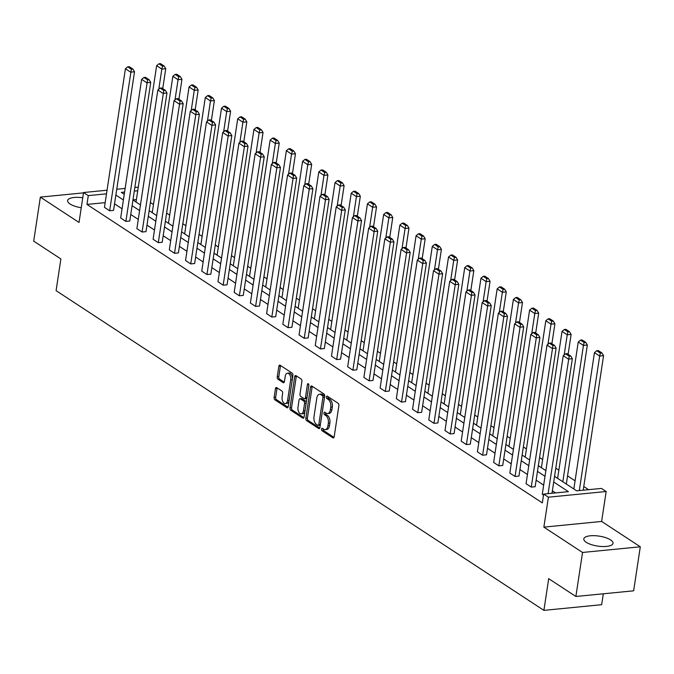 <?xml version="1.0" encoding="UTF-8"?>
<svg xmlns="http://www.w3.org/2000/svg" width="674" height="674" viewBox="0 0 674 674"><rect width="100%" height="100%" fill="white"/><g stroke="black" fill="none" stroke-linecap="round" stroke-linejoin="round"><path stroke-width="1.01" d="M321.523 429.052A1.297 0.733 -95.6 0 0 322.054 430.737L332.889 437.839A1.862 1.045 -95.6 0 0 333.335 437.957A1.862 1.045 -95.6 0 0 334.178 436.777L338.879 405.664A1.862 1.045 -95.6 0 0 338.121 403.271L327.278 396.16A1.297 0.733 -95.6 0 0 326.966 396.076A1.297 0.733 -95.6 0 0 326.385 396.902A1.297 0.733 -95.6 0 0 326.915 398.587L328.314 399.505A5.948 3.336 -95.6 0 1 330.749 407.172L330.353 409.767A5.948 3.336 -95.6 0 1 327.665 413.55A5.948 3.336 -95.6 0 1 326.25 413.162L324.851 412.235A1.297 0.733 -95.6 0 0 324.539 412.151A1.297 0.733 -95.6 0 0 323.95 412.977A1.297 0.733 -95.6 0 0 324.48 414.662L325.887 415.58A5.948 3.336 -95.6 0 1 328.314 423.247L327.918 425.842A5.948 3.336 -95.6 0 1 325.239 429.624A5.948 3.336 -95.6 0 1 323.823 429.237L322.416 428.31A1.297 0.733 -95.6 0 0 322.105 428.226A1.297 0.733 -95.6 0 0 321.523 429.052M323.107 428.765A1.297 0.733 -95.6 0 0 323.082 428.9A1.297 0.733 -95.6 0 0 323.613 430.576L334.001 437.384M327.968 396.615A1.297 0.733 -95.6 0 0 327.943 396.75A1.297 0.733 -95.6 0 0 328.474 398.427L329.881 399.353L328.314 399.505M325.542 412.69A1.297 0.733 -95.6 0 0 325.508 412.825A1.297 0.733 -95.6 0 0 326.048 414.502L327.446 415.428L325.887 415.58M81.251 207.735A14.777 5.038 -171.4 0 1 70.054 203.986A14.777 5.038 -171.4 0 1 67.619 200.582A14.777 5.038 -171.4 0 1 82.759 197.777M610.602 539.916A14.777 5.038 -171.4 0 1 613.037 543.32A14.777 5.038 -171.4 0 1 602.303 546.53A14.777 5.038 -171.4 0 1 586.245 542.309A14.777 5.038 -171.4 0 1 583.819 538.905A14.777 5.038 -171.4 0 1 594.552 535.687A14.777 5.038 -171.4 0 1 610.602 539.916M640.3 546.791L633.644 590.82L575.882 596.482L582.538 552.461L640.3 546.791L601.629 521.449L606.162 491.514L548.4 497.185L543.665 494.084L568.409 491.658L553.691 482.003M83.5 192.874L40.356 197.111L79.026 222.454L83.551 192.52L107.048 190.211M575.882 596.482L548.695 578.671L543.901 610.366L56.085 290.646L60.879 258.951L33.7 241.132L40.356 197.111M276.728 387.634A1.862 1.045 -95.6 0 0 276.289 387.516A1.862 1.045 -95.6 0 0 275.447 388.696L274.133 397.424A1.862 1.045 -95.6 0 0 274.891 399.825L286.93 407.711A1.862 1.045 -95.6 0 0 287.368 407.837A1.862 1.045 -95.6 0 0 288.211 406.649L292.912 375.544A1.862 1.045 -95.6 0 0 292.154 373.143L280.114 365.249A1.862 1.045 -95.6 0 0 279.676 365.131A1.862 1.045 -95.6 0 0 278.834 366.311L277.241 376.859A1.862 1.045 -95.6 0 0 278 379.251L283.147 382.63A1.862 1.045 -95.6 0 0 283.594 382.756A1.862 1.045 -95.6 0 0 284.436 381.568L285.22 376.345A4.971 2.789 -95.6 0 1 287.469 373.177A4.971 2.789 -95.6 0 1 290.679 379.917L287.587 400.398A4.971 2.789 -95.6 0 1 285.338 403.566A4.971 2.789 -95.6 0 1 282.128 396.826L282.642 393.414A1.862 1.045 -95.6 0 0 281.884 391.013L276.728 387.634M601.629 521.449L543.867 527.119L582.538 552.461M543.867 527.119L548.4 497.185M105.169 202.638L86.954 204.424L542.334 502.888L543.665 494.084M86.954 204.424L88.286 195.62L83.551 192.52M305.861 418.225A1.862 1.045 -95.6 0 0 306.619 420.618L318.659 428.512A1.862 1.045 -95.6 0 0 319.105 428.63A1.862 1.045 -95.6 0 0 319.939 427.451L324.649 396.337A1.862 1.045 -95.6 0 0 323.891 393.936L311.851 386.05A1.862 1.045 -95.6 0 0 311.405 385.924A1.862 1.045 -95.6 0 0 310.562 387.112L305.861 418.225L307.42 418.065A1.862 1.045 -95.6 0 0 308.178 420.466L319.762 428.057M302.794 418.107L290.755 410.222A1.862 1.045 -95.6 0 1 289.997 407.821L294.698 376.707A1.862 1.045 -95.6 0 1 295.541 375.528A1.862 1.045 -95.6 0 1 295.979 375.654L301.135 379.024A1.862 1.045 -95.6 0 1 301.893 381.425L299.989 394.046A1.862 1.045 -95.6 0 0 300.747 396.438L304.159 398.679A1.862 1.045 -95.6 0 0 304.606 398.806A1.862 1.045 -95.6 0 0 305.44 397.618L307.428 384.483A1.297 0.733 -95.6 0 1 308.018 383.658A1.297 0.733 -95.6 0 1 308.861 385.418L304.075 417.054A1.862 1.045 -95.6 0 1 303.233 418.234A1.862 1.045 -95.6 0 1 302.794 418.107L303.645 418.023M543.901 610.366L601.663 604.696L603.314 593.794M588.587 489.678L583.768 486.518M575.074 480.815L567.55 475.886M558.856 470.191L555.78 468.177M542.646 459.558L539.571 457.545M526.428 448.935L523.353 446.921M510.21 438.302L507.134 436.289M494 427.678L490.925 425.665M477.782 417.046L474.707 415.032M461.564 406.422L458.489 404.408M445.346 395.798L442.279 393.776M429.136 385.166L426.061 383.152M412.918 374.542L409.843 372.52M396.7 363.909L393.633 361.896M380.49 353.286L377.415 351.272M364.272 342.653L361.197 340.64M348.054 332.029L344.978 330.016M331.844 321.397L328.769 319.383M315.626 310.773L312.551 308.759M299.408 300.141L296.333 298.127M283.198 289.517L280.123 287.503M266.98 278.884L263.905 276.871M250.762 268.26L247.687 266.247M234.544 257.628L231.477 255.614M218.334 247.004L215.259 244.991M202.116 236.38L199.041 234.358M185.898 225.748L182.831 223.734M169.688 215.124L166.613 213.102M153.47 204.492L150.395 202.478M136.392 199.571L132.963 199.908M565.798 483.705L566.379 483.646L587.34 345.029L583.44 345.408L562.824 481.758M554.55 476.333L576.683 490.841L601.427 488.414L606.162 491.514M124.589 192.056L121.303 192.376L124.252 194.314M132.947 200.01L140.47 204.938M149.165 210.642L156.68 215.57M165.374 221.266L172.898 226.194M181.592 231.89L189.116 236.818M197.811 242.522L205.326 247.451M214.02 253.146L221.544 258.075M230.238 263.778L237.762 268.707M246.457 274.402L253.972 279.331M262.675 285.035L270.19 289.963M278.884 295.659L286.408 300.587M295.102 306.291L302.618 311.219M311.321 316.915L318.836 321.843M327.53 327.547L335.054 332.476M343.748 338.171L351.272 343.1M359.967 348.803L367.482 353.732M376.176 359.427L383.7 364.356M392.394 370.051L399.918 374.988M408.613 380.684L416.128 385.612M424.822 391.308L432.346 396.236M441.04 401.94L448.564 406.869M457.258 412.564L464.774 417.492M473.477 423.196L480.992 428.125M489.686 433.82L497.21 438.749M505.904 444.452L513.419 449.381M522.123 455.076L529.638 460.005M538.332 465.709L545.856 470.637M137.723 190.767L134.294 191.104M116.745 189.259L125.137 188.434M134.842 187.482L138.271 187.145M106.5 193.826L88.286 195.62M544.996 476.307L537.473 471.379M528.778 465.683L521.263 460.755M512.569 455.051L505.045 450.122M496.35 444.427L488.827 439.499M480.132 433.795L472.617 428.866M463.923 423.171L456.399 418.242M447.704 412.539L440.181 407.61M431.486 401.915L423.971 396.986M415.277 391.282L407.753 386.354M399.059 380.658L391.535 375.73M382.84 370.026L375.325 365.097M366.622 359.402L359.107 354.473M350.413 348.77L342.889 343.841M334.194 338.146L326.671 333.217M317.976 327.513L310.461 322.585M301.767 316.89L294.243 311.961M285.549 306.266L278.025 301.337M269.33 295.633L261.815 290.705M253.121 285.009L245.597 280.081M236.903 274.377L229.379 269.448M220.684 263.753L213.169 258.824M204.475 253.121L196.951 248.192M188.257 242.497L180.733 237.568M172.038 231.864L164.523 226.936M155.82 221.241L148.305 216.312M139.611 210.608L132.087 205.68M123.393 199.984L115.869 195.056M555.57 492.913L552.36 490.815M543.665 485.111L536.142 480.183M527.447 474.488L519.932 469.559M511.237 463.855L503.714 458.927M495.019 453.231L487.496 448.303M478.801 442.599L471.286 437.67M462.591 431.975L455.068 427.046M446.373 421.343L438.85 416.414M430.155 410.719L422.64 405.79M413.937 400.086L406.422 395.158M397.727 389.462L390.204 384.534M381.509 378.83L373.986 373.901M365.291 368.206L357.776 363.278M349.081 357.574L341.558 352.645M332.863 346.95L325.34 342.021M316.645 336.326L309.13 331.397M300.436 325.694L292.912 320.765M284.217 315.07L276.694 310.141M267.999 304.437L260.484 299.509M251.79 293.813L244.266 288.885M235.571 283.181L228.048 278.252M219.353 272.557L211.838 267.629M203.135 261.925L195.62 256.996M186.925 251.301L179.402 246.372M170.707 240.669L163.184 235.74M154.489 230.045L146.974 225.116M138.28 219.412L130.756 214.484M122.061 208.788L114.538 203.86M134.522 71.764L113.552 210.389L109.651 210.768L104.453 207.365L125.415 68.748L130.613 72.152L134.522 71.764L132.913 69.085L129.273 66.701L127.715 66.852L131.354 69.237L132.913 69.085M150.732 82.397L129.77 221.013L125.87 221.401L120.671 217.988L141.633 79.372L146.831 82.776L150.732 82.397L149.131 79.709L145.491 77.325L143.933 77.476L147.572 79.861L149.131 79.709M166.95 93.02L145.988 231.645L142.079 232.024L136.881 228.621L157.851 89.996L163.049 93.408L166.95 93.02L165.349 90.341L161.709 87.957L160.142 88.109L163.782 90.493L165.349 90.341M183.168 103.653L162.198 242.269L158.297 242.657L153.099 239.245L174.069 100.628L179.259 104.032L183.168 103.653L181.559 100.965L177.919 98.581L176.361 98.733L180 101.117L181.559 100.965M199.378 114.277L178.416 252.902L174.515 253.281L169.317 249.877L190.279 111.252L195.477 114.664L199.378 114.277L197.777 111.598L194.137 109.213L192.579 109.365L196.218 111.749L197.777 111.598M215.596 124.909L194.634 263.526L190.725 263.913L185.535 260.501L206.497 121.884L211.695 125.288L215.596 124.909L213.995 122.221L210.355 119.837L208.788 119.989L212.428 122.373L213.995 122.221M231.814 135.533L210.844 274.158L206.943 274.537L201.745 271.133L222.715 132.508L227.905 135.921L231.814 135.533L230.205 132.845L226.565 130.461L225.006 130.621L228.646 133.005L230.205 132.845M248.024 146.165L227.062 284.782L223.161 285.169L217.963 281.757L238.925 143.141L244.123 146.544L248.024 146.165L246.423 143.478L242.783 141.093L241.225 141.245L244.864 143.629L246.423 143.478M264.242 156.789L243.28 295.414L239.38 295.793L234.181 292.39L255.143 153.765L260.341 157.177L264.242 156.789L262.641 154.102L259.001 151.717L257.443 151.877L261.074 154.262L262.641 154.102M280.46 167.422L259.49 306.038L255.589 306.426L250.391 303.014L271.361 164.397L276.559 167.801L280.46 167.422L278.851 164.734L275.219 162.35L273.652 162.501L277.292 164.886L278.851 164.734M296.67 178.046L275.708 316.67L271.807 317.05L266.609 313.646L287.571 175.021L292.769 178.433L296.67 178.046L295.069 175.358L291.429 172.974L289.871 173.125L293.51 175.518L295.069 175.358M312.888 188.678L291.926 327.294L288.025 327.674L282.827 324.27L303.789 185.653L308.987 189.057L312.888 188.678L311.287 185.99L307.647 183.606L306.089 183.758L309.72 186.142L311.287 185.99M329.106 199.302L308.144 337.918L304.235 338.306L299.037 334.902L320.007 196.277L325.205 199.681L329.106 199.302L327.497 196.614L323.865 194.23L322.298 194.382L325.938 196.766L327.497 196.614M345.324 209.926L324.354 348.551L320.453 348.93L315.255 345.526L336.216 206.91L341.415 210.313L345.324 209.926L343.715 207.247L340.075 204.862L338.517 205.014L342.156 207.398L343.715 207.247M361.534 220.558L340.572 359.175L336.671 359.562L331.473 356.158L352.435 217.534L357.633 220.937L361.534 220.558L359.933 217.871L356.293 215.486L354.735 215.638L358.374 218.022L359.933 217.871M377.752 231.182L356.79 369.807L352.881 370.186L347.683 366.782L368.653 228.166L373.851 231.57L377.752 231.182L376.151 228.503L372.511 226.119L370.944 226.27L374.584 228.654L376.151 228.503M393.97 241.814L373 380.431L369.099 380.818L363.901 377.406L384.871 238.79L390.061 242.193L393.97 241.814L392.361 239.127L388.721 236.743L387.162 236.894L390.802 239.278L392.361 239.127M410.18 252.438L389.218 391.063L385.317 391.442L380.119 388.039L401.081 249.414L406.279 252.826L410.18 252.438L408.579 249.759L404.939 247.375L403.381 247.527L407.02 249.911L408.579 249.759M426.398 263.071L405.436 401.687L401.527 402.075L396.337 398.663L417.299 260.046L422.497 263.45L426.398 263.071L424.797 260.383L421.157 257.999L419.59 258.15L423.23 260.535L424.797 260.383M442.616 273.695L421.646 412.32L417.745 412.699L412.547 409.295L433.517 270.67L438.707 274.082L442.616 273.695L441.007 271.015L437.367 268.623L435.808 268.783L439.448 271.167L441.007 271.015M458.826 284.327L437.864 422.943L433.963 423.331L428.765 419.919L449.726 281.302L454.925 284.706L458.826 284.327L457.225 281.639L453.585 279.255L452.027 279.407L455.666 281.791L457.225 281.639M475.044 294.951L454.082 433.576L450.181 433.955L444.983 430.551L465.945 291.926L471.143 295.338L475.044 294.951L473.443 292.263L469.803 289.879L468.245 290.039L471.876 292.423L473.443 292.263M491.262 305.583L470.292 444.2L466.391 444.587L461.193 441.175L482.163 302.559L487.361 305.962L491.262 305.583L489.653 302.896L486.021 300.511L484.454 300.663L488.094 303.047L489.653 302.896M507.471 316.207L486.51 454.832L482.609 455.211L477.411 451.807L498.372 313.183L503.571 316.595L507.471 316.207L505.871 313.52L502.231 311.135L500.672 311.295L504.312 313.68L505.871 313.52M523.69 326.839L502.728 465.456L498.827 465.844L493.629 462.431L514.591 323.815L519.789 327.219L523.69 326.839L522.089 324.152L518.449 321.768L516.891 321.919L520.522 324.304L522.089 324.152M539.908 337.463L518.946 476.088L515.037 476.467L509.839 473.064L530.809 334.439L536.007 337.851L539.908 337.463L538.299 334.776L534.667 332.392L533.1 332.543L536.74 334.927L538.299 334.776M556.126 348.096L535.156 486.712L531.255 487.091L526.057 483.688L547.018 345.071L552.217 348.475L556.126 348.096L554.517 345.408L550.877 343.024L549.318 343.176L552.958 345.56L554.517 345.408M543.514 495.129L542.275 494.32L563.237 355.695L568.435 359.099L572.336 358.72L570.735 356.032L567.095 353.648L565.537 353.799L569.176 356.184L570.735 356.032M325.239 429.624L326.797 429.473A5.948 3.336 -95.6 0 0 329.485 425.69L327.918 425.842M327.446 415.428A5.948 3.336 -95.6 0 1 329.872 423.095L329.485 425.69M327.665 413.55L329.232 413.398A5.948 3.336 -95.6 0 0 331.911 409.615L330.353 409.767M329.881 399.353A5.948 3.336 -95.6 0 1 332.307 407.02L331.911 409.615M312.306 386.345A1.862 1.045 -95.6 0 0 312.129 386.952L307.42 418.065M317.901 425.353A1.297 0.733 -95.6 0 0 318.212 425.437A1.297 0.733 -95.6 0 0 318.802 424.612L322.93 397.306A1.297 0.733 -95.6 0 0 322.399 395.621L320.917 394.652A5.948 3.336 -95.6 0 0 319.501 394.265A5.948 3.336 -95.6 0 0 316.814 398.048L313.991 416.717A5.948 3.336 -95.6 0 0 316.426 424.384L317.901 425.353M319.468 425.201A1.297 0.733 -95.6 0 0 319.771 425.286A1.297 0.733 -95.6 0 0 320.361 424.46L318.802 424.612M319.501 394.265L321.06 394.113A5.948 3.336 -95.6 0 1 322.484 394.501L323.958 395.469A1.297 0.733 -95.6 0 1 324.489 397.146L320.361 424.46M303.898 417.661L292.314 410.07L290.755 410.222M296.434 375.949A1.862 1.045 -95.6 0 0 296.265 376.555L291.556 407.669A1.862 1.045 -95.6 0 0 292.314 410.07M305.726 398.528A1.862 1.045 -95.6 0 0 306.164 398.646A1.862 1.045 -95.6 0 0 307.007 397.466L308.877 385.056M298.001 407.138A4.971 2.789 -95.6 0 0 301.219 413.878A4.971 2.789 -95.6 0 0 303.46 410.71L304.555 403.499A1.862 1.045 -95.6 0 0 303.797 401.097L300.377 398.856A1.862 1.045 -95.6 0 0 299.938 398.738A1.862 1.045 -95.6 0 0 299.096 399.918L298.001 407.138M301.219 413.878L302.778 413.718A4.971 2.789 -95.6 0 0 305.027 410.559L303.46 410.71M299.938 398.738L301.497 398.587A1.862 1.045 -95.6 0 1 301.935 398.705L305.356 400.946A1.862 1.045 -95.6 0 1 306.114 403.347L305.027 410.559M285.338 403.566L286.905 403.406A4.971 2.789 -95.6 0 0 289.146 400.246L287.587 400.398M287.469 373.177L289.028 373.025A4.971 2.789 -95.6 0 1 292.246 379.765L289.146 400.246M280.569 365.552A1.862 1.045 -95.6 0 0 280.392 366.159L278.8 376.699A1.862 1.045 -95.6 0 0 279.558 379.1L284.26 382.175M277.191 387.938A1.862 1.045 -95.6 0 0 277.014 388.544L275.691 397.272A1.862 1.045 -95.6 0 0 276.45 399.665L288.034 407.264M583.212 490.2L603.559 355.653L599.658 356.041L579.311 490.588M573.844 488.979L594.46 352.628L596.76 350.741L600.391 353.125L601.958 352.974L598.318 350.59L596.76 350.741M600.391 353.125L599.658 356.041L594.46 352.628M601.958 352.974L603.559 355.653M551.989 493.267L572.336 358.72M548.088 493.646L569.176 356.184M565.537 353.799L563.237 355.695M557.625 478.346L578.241 342.004L580.541 340.109L584.181 342.493L585.74 342.341L582.1 339.957L580.541 340.109M584.181 342.493L583.44 345.408L578.241 342.004M585.74 342.341L587.34 345.029M568.115 354.322L571.131 334.397L567.23 334.784L564.18 354.92M541.407 467.722L562.032 331.372L564.323 329.485L567.963 331.869L569.522 331.718L565.89 329.333L564.323 329.485M567.963 331.869L567.23 334.784L562.032 331.372M569.522 331.718L571.131 334.397M531.255 487.091L552.958 345.56M549.318 343.176L547.018 345.071M515.037 476.467L536.74 334.927M533.1 332.543L530.809 334.439M551.905 343.689L554.913 323.773L551.012 324.152L547.962 344.288M525.189 457.09L545.814 320.748L548.114 318.853L551.745 321.237L553.312 321.085L549.672 318.701L548.114 318.853M551.745 321.237L551.012 324.152L545.814 320.748M553.312 321.085L554.913 323.773M498.827 465.844L520.522 324.304M516.891 321.919L514.591 323.815M535.687 333.066L538.694 313.14L534.794 313.528L531.752 333.664M508.98 446.466L529.596 310.124L531.896 308.229L535.535 310.613L537.094 310.461L533.454 308.077L531.896 308.229M535.535 310.613L534.794 313.528L529.596 310.124M537.094 310.461L538.694 313.14M482.609 455.211L504.312 313.68M500.672 311.295L498.372 313.183M519.469 322.433L522.485 302.516L518.576 302.896L515.534 323.031M492.761 435.834L513.386 299.492L515.677 297.596L519.317 299.981L520.876 299.829L517.236 297.445L515.677 297.596M519.317 299.981L518.576 302.896L513.386 299.492M520.876 299.829L522.485 302.516M466.391 444.587L488.094 303.047M484.454 300.663L482.163 302.559M503.251 311.809L506.267 291.884L502.366 292.272L499.316 312.407M476.543 425.21L497.168 288.868L499.459 286.972L503.099 289.357L504.666 289.205L501.026 286.821L499.459 286.972M503.099 289.357L502.366 292.272L497.168 288.868M504.666 289.205L506.267 291.884M450.181 433.955L471.876 292.423M468.245 290.039L465.945 291.926M487.041 301.177L490.049 281.26L486.148 281.639L483.106 301.775M460.334 414.577L480.95 278.236L483.25 276.34L486.889 278.724L488.448 278.573L484.808 276.188L483.25 276.34M486.889 278.724L486.148 281.639L480.95 278.236M488.448 278.573L490.049 281.26M433.963 423.331L455.666 281.791M452.027 279.407L449.726 281.302M470.823 290.553L473.839 270.636L469.93 271.015L466.888 291.151M444.115 403.953L464.74 267.612L467.031 265.716L470.671 268.1L472.23 267.949L468.59 265.564L467.031 265.716M470.671 268.1L469.93 271.015L464.74 267.612M472.23 267.949L473.839 270.636M417.745 412.699L439.448 271.167M435.808 268.783L433.517 270.67M454.605 279.921L457.621 260.004L453.72 260.391L450.67 280.527M427.897 393.33L448.522 256.979L450.813 255.092L454.453 257.476L456.02 257.316L452.38 254.932L450.813 255.092M454.453 257.476L453.72 260.391L448.522 256.979M456.02 257.316L457.621 260.004M438.395 269.297L441.403 249.38L437.502 249.759L434.46 269.895M411.688 382.697L432.304 246.355L434.604 244.46L438.243 246.844L439.802 246.692L436.162 244.308L434.604 244.46M438.243 246.844L437.502 249.759L432.304 246.355M439.802 246.692L441.403 249.38M422.177 258.664L425.193 238.748L421.284 239.135L418.242 259.271M395.469 372.073L416.085 235.723L418.386 233.836L422.025 236.22L423.584 236.06L419.944 233.676L418.386 233.836M422.025 236.22L421.284 239.135L416.085 235.723M423.584 236.06L425.193 238.748M405.959 248.04L408.975 228.124L405.074 228.503L402.024 248.639M379.251 361.441L399.876 225.099L402.167 223.204L405.807 225.588L407.366 225.436L403.734 223.052L402.167 223.204M405.807 225.588L405.074 228.503L399.876 225.099M407.366 225.436L408.975 228.124M389.749 237.417L392.757 217.491L388.856 217.879L385.806 238.015M363.042 350.817L383.658 214.467L385.958 212.58L389.589 214.964L391.156 214.804L387.516 212.42L385.958 212.58M389.589 214.964L388.856 217.879L383.658 214.467M391.156 214.804L392.757 217.491M373.531 226.784L376.539 206.867L372.638 207.247L369.596 227.382M346.824 340.185L367.44 203.843L369.74 201.947L373.379 204.332L374.938 204.18L371.298 201.796L369.74 201.947M373.379 204.332L372.638 207.247L367.44 203.843M374.938 204.18L376.539 206.867M357.313 216.16L360.329 196.235L356.428 196.623L353.378 216.758M330.605 329.561L351.23 193.211L353.521 191.323L357.161 193.708L358.72 193.556L355.088 191.172L353.521 191.323M357.161 193.708L356.428 196.623L351.23 193.211M358.72 193.556L360.329 196.235M341.103 205.528L344.111 185.611L340.21 185.99L337.16 206.126M314.387 318.928L335.012 182.587L337.312 180.691L340.943 183.075L342.51 182.924L338.87 180.539L337.312 180.691M340.943 183.075L340.21 185.99L335.012 182.587M342.51 182.924L344.111 185.611M324.885 194.904L327.893 174.979L323.992 175.366L320.95 195.502M298.178 308.304L318.794 171.954L321.094 170.067L324.733 172.451L326.292 172.3L322.652 169.915L321.094 170.067M324.733 172.451L323.992 175.366L318.794 171.954M326.292 172.3L327.893 174.979M308.667 184.272L311.683 164.355L307.774 164.734L304.732 184.87M281.959 297.672L302.584 161.33L304.875 159.435L308.515 161.819L310.074 161.667L306.434 159.283L304.875 159.435M308.515 161.819L307.774 164.734L302.584 161.33M310.074 161.667L311.683 164.355M401.527 402.075L423.23 260.535M419.59 258.15L417.299 260.046M385.317 391.442L407.02 249.911M403.381 247.527L401.081 249.414M369.099 380.818L390.802 239.278M387.162 236.894L384.871 238.79M352.881 370.186L374.584 228.654M370.944 226.27L368.653 228.166M336.671 359.562L358.374 218.022M354.735 215.638L352.435 217.534M320.453 348.93L342.156 207.398M338.517 205.014L336.216 206.91M304.235 338.306L325.938 196.766M322.298 194.382L320.007 196.277M288.025 327.674L309.72 186.142M306.089 183.758L303.789 185.653M271.807 317.05L293.51 175.518M289.871 173.125L287.571 175.021M255.589 306.426L277.292 164.886M273.652 162.501L271.361 164.397M292.449 173.648L295.465 153.723L291.564 154.11L288.514 174.246M265.741 287.048L286.366 150.706L288.657 148.811L292.297 151.195L293.864 151.043L290.224 148.659L288.657 148.811M292.297 151.195L291.564 154.11L286.366 150.706M293.864 151.043L295.465 153.723M239.38 295.793L261.074 154.262M257.443 151.877L255.143 153.765M276.239 163.015L279.247 143.099L275.346 143.478L272.304 163.613M249.532 276.416L270.148 140.074L272.448 138.178L276.087 140.563L277.646 140.411L274.006 138.027L272.448 138.178M276.087 140.563L275.346 143.478L270.148 140.074M277.646 140.411L279.247 143.099M223.161 285.169L244.864 143.629M241.225 141.245L238.925 143.141M260.021 152.391L263.037 132.466L259.128 132.854L256.086 152.99M233.314 265.792L253.938 129.45L256.23 127.555L259.869 129.939L261.428 129.787L257.788 127.403L256.23 127.555M259.869 129.939L259.128 132.854L253.938 129.45M261.428 129.787L263.037 132.466M206.943 274.537L228.646 133.005M225.006 130.621L222.715 132.508M243.803 141.759L246.819 121.842L242.918 122.221L239.868 142.366M217.095 255.168L237.72 118.818L240.011 116.922L243.651 119.306L245.218 119.155L241.578 116.77L240.011 116.922M243.651 119.306L242.918 122.221L237.72 118.818M245.218 119.155L246.819 121.842M190.725 263.913L212.428 122.373M208.788 119.989L206.497 121.884M227.593 131.135L230.601 111.218L226.7 111.598L223.658 131.733M200.886 244.536L221.502 108.194L223.802 106.298L227.441 108.683L229 108.531L225.36 106.147L223.802 106.298M227.441 108.683L226.7 111.598L221.502 108.194M229 108.531L230.601 111.218M174.515 253.281L196.218 111.749M192.579 109.365L190.279 111.252M211.375 120.503L214.391 100.586L210.482 100.974L207.44 121.109M184.668 233.912L205.284 97.561L207.584 95.674L211.223 98.059L212.782 97.898L209.142 95.514L207.584 95.674M211.223 98.059L210.482 100.974L205.284 97.561M212.782 97.898L214.391 100.586M158.297 242.657L180 101.117M176.361 98.733L174.069 100.628M195.157 109.879L198.173 89.962L194.272 90.341L191.222 110.477M168.449 223.279L189.074 86.938L191.365 85.042L195.005 87.426L196.564 87.275L192.933 84.89L191.365 85.042M195.005 87.426L194.272 90.341L189.074 86.938M196.564 87.275L198.173 89.962M142.079 232.024L163.782 90.493M160.142 88.109L157.851 89.996M178.947 99.246L181.955 79.33L178.054 79.717L175.004 99.853M152.24 212.655L172.856 76.305L175.156 74.418L178.787 76.802L180.354 76.642L176.714 74.258L175.156 74.418M178.787 76.802L178.054 79.717L172.856 76.305M180.354 76.642L181.955 79.33M125.87 221.401L147.572 79.861M143.933 77.476L141.633 79.372M162.729 88.623L165.737 68.706L161.836 69.085L158.794 89.221M136.022 202.023L156.638 65.681L158.938 63.786L162.577 66.17L164.136 66.018L160.496 63.634L158.938 63.786M162.577 66.17L161.836 69.085L156.638 65.681M164.136 66.018L165.737 68.706M109.651 210.768L131.354 69.237M127.715 66.852L125.415 68.748M323.613 430.576L322.054 430.737M328.474 398.427L326.915 398.587M326.048 414.502L324.48 414.662M329.872 423.095L328.314 423.247M332.307 407.02L330.749 407.172M333.748 437.755L332.889 437.839M312.129 386.952L310.562 387.112M319.51 428.428L318.659 428.512M308.178 420.466L306.619 420.618M324.489 397.146L322.93 397.306M323.958 395.469L322.399 395.621M322.484 394.501L320.917 394.652M291.556 407.669L289.997 407.821M296.265 376.555L294.698 376.707M307.007 397.466L305.44 397.618M308.751 384.357L307.428 384.483M306.114 403.347L304.555 403.499M305.356 400.946L303.797 401.097M301.935 398.705L300.377 398.856M292.246 379.765L290.679 379.917M284.007 382.546L283.147 382.63M279.558 379.1L278 379.251M278.8 376.699L277.241 376.859M280.392 366.159L278.834 366.311M287.781 407.627L286.93 407.711M276.45 399.665L274.891 399.825M275.691 397.272L274.133 397.424M277.014 388.544L275.447 388.696M319.771 425.286L318.212 425.437M306.164 398.646L304.606 398.806"/></g></svg>
